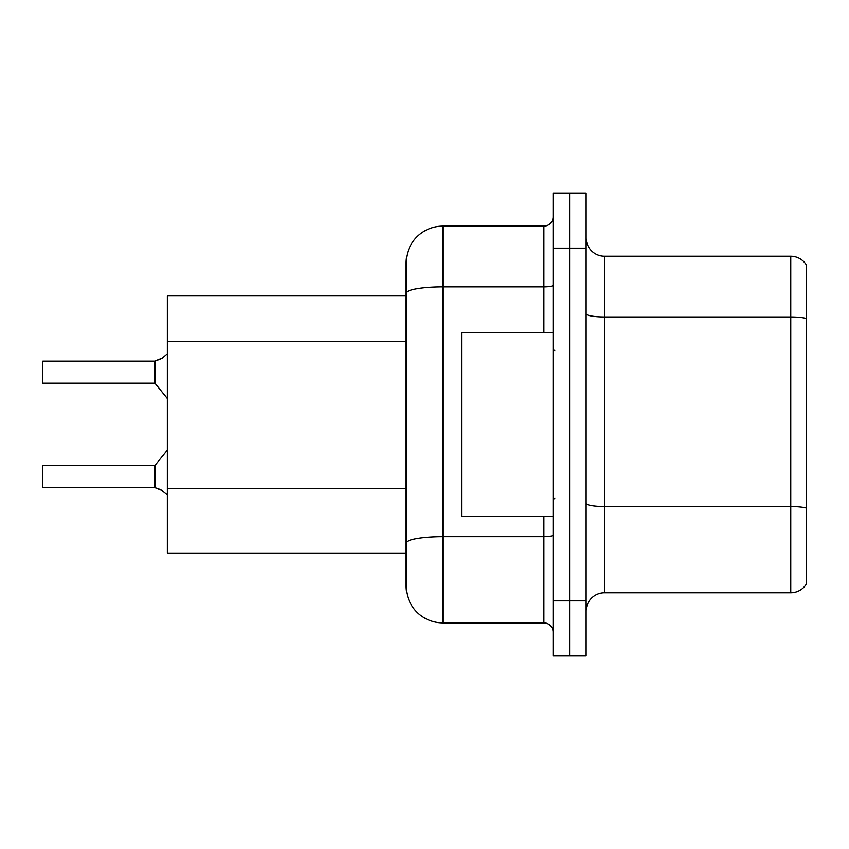 <?xml version="1.0" encoding="UTF-8"?>
<svg xmlns="http://www.w3.org/2000/svg" width="849" height="849" viewBox="0 0 849 849"><rect width="100%" height="100%" fill="white"/><g stroke="black" fill="none" stroke-linecap="round" stroke-linejoin="round"><path stroke-width="1.27" d="M543.891 332.659L543.891 286.845L442.87 286.845A36.74 6.378 180 0 0 406.13 293.223L406.13 262.861A36.74 36.74 0 0 1 442.87 226.131L442.87 622.869A36.74 36.74 0 0 1 406.13 586.139L406.13 293.223L406.13 295.93L167.349 295.93L167.349 553.07L406.13 553.07M586.139 611.121A18.37 18.37 0 0 1 604.509 592.751L790.759 592.751L790.759 256.249L604.509 256.249A18.37 18.37 0 0 1 586.139 237.879A18.37 18.37 0 0 0 604.509 256.249L604.509 592.751M569.605 600.827L569.605 655.937L586.139 655.937L586.139 600.827L569.605 600.827L569.605 655.937L553.07 655.937L553.07 600.827L569.605 600.827L569.605 248.173L569.605 600.827M553.07 600.827L553.07 193.063L569.605 193.063L569.605 248.173L569.605 193.063L586.139 193.063L586.139 600.827M806.55 265.249A18.37 18.37 0 0 0 790.759 256.249A18.37 18.37 0 0 1 806.55 265.249L806.55 583.751A18.37 18.37 0 0 1 790.759 592.751M806.55 319.511L806.55 508.084A18.37 3.194 180 0 0 790.759 506.524L604.509 506.524A18.37 3.194 0 0 1 586.139 503.33M442.87 622.869L543.891 622.869L543.891 516.341M442.87 226.131L543.891 226.131A9.18 9.18 0 0 0 553.07 216.941M406.13 586.139L406.13 549.399M406.13 262.861L406.13 283.067M553.07 632.059A9.18 9.18 0 0 0 543.891 622.869M162.392 490.605L154.645 487.496L160.726 489.618L167.784 495.254M160.726 359.021L154.645 361.143L162.392 358.023L155.218 360.931L155.208 383.515L154.497 383.175L154.497 361.143A0.923 0.913 0 0 0 154.645 361.143A0.923 0.913 180 0 1 154.507 361.154L154.497 372.149M42.45 375.82L42.821 361.143L154.497 361.143M553.07 332.659L461.601 332.659L461.601 516.341L553.07 516.341M154.507 487.485A0.923 0.913 180 0 1 154.645 487.496A0.923 0.913 -0 0 0 154.507 487.485L154.497 465.464L154.507 487.485L42.821 487.496L42.45 472.808M154.497 476.48L154.497 465.464L155.208 465.125L155.218 487.708M42.45 465.825L42.45 480.152M167.784 353.386L162.392 358.023M406.13 341.457L167.349 341.457M406.13 488.398L167.349 488.398M806.55 318.524A18.37 3.194 180 0 0 790.759 316.964L604.509 316.964A18.37 3.194 0 0 1 586.139 313.78M586.139 248.173L553.07 248.173M553.07 535.05A9.18 1.592 0 0 1 543.891 536.642L442.87 536.642A36.74 6.378 180 0 0 406.13 543.02M553.07 285.243A9.18 1.592 0 0 1 543.891 286.845L543.891 226.131M42.821 361.143L42.45 382.803M554.906 351.03L553.07 349.194M554.906 497.97L553.07 499.806M42.821 465.464L154.497 465.464M155.208 465.125L167.349 450.119M42.821 383.175L154.497 383.175M155.208 383.515L167.349 398.521"/></g></svg>
